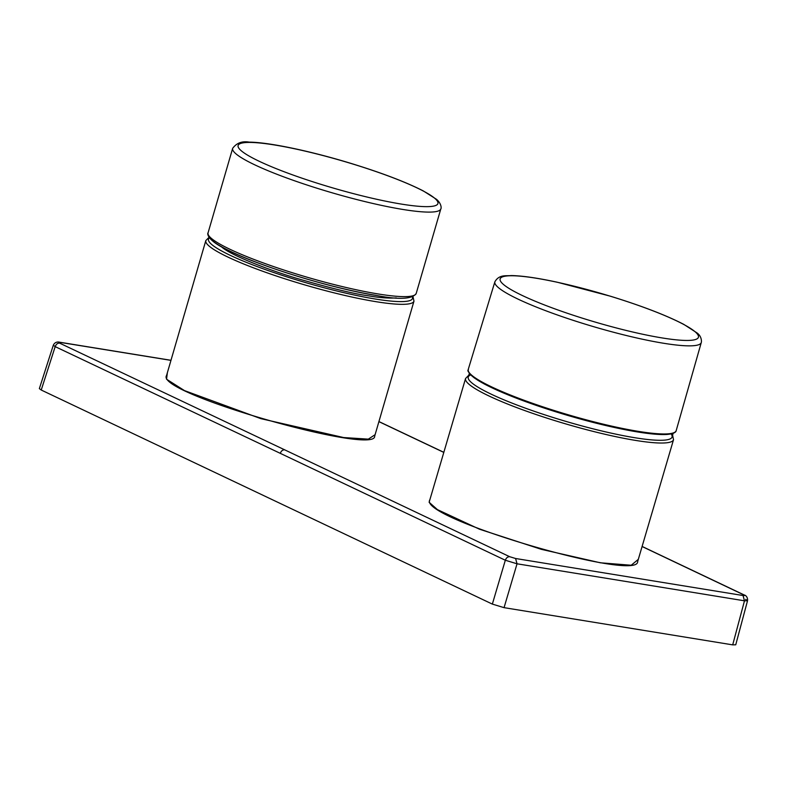 <?xml version="1.0" encoding="UTF-8"?>
<svg xmlns="http://www.w3.org/2000/svg" width="787" height="787" viewBox="0 0 787 787"><rect width="100%" height="100%" fill="white"/><g stroke="black" fill="none" stroke-linecap="round" stroke-linejoin="round"><path stroke-width="1.18" d="M673.131 433.362L672.049 437.031A106.225 14.963 -163.6 0 1 602.468 431.138A106.225 14.963 -163.6 0 1 491.255 394.198A106.225 14.963 -163.6 0 1 468.245 377.052L469.327 373.372M396.284 297.909C388.542 298.421 379.236 297.722 368.395 295.814C354.111 293.905 330.412 288.14 297.279 278.509C264.766 268.77 229.174 254.26 221.403 246.734M429.83 499.893C417.631 517.718 638.503 582.488 637.637 561.643L673.524 439.707A108.39 15.268 -163.6 0 1 602.527 433.686A108.39 15.268 -163.6 0 1 489.042 395.999A108.39 15.268 -163.6 0 1 465.56 378.498L429.83 499.893M430.538 497.492L429.112 502.263L437.444 509.632L479.519 529.218L541.348 549.336L600.373 562.794L631.223 565.243L638.316 559.35M413.972 301.155L374.661 436.214C375.95 455.703 154.488 392.92 166.539 375.566L205.82 240.576A108.39 14.914 16.2 0 0 229.391 257.762A108.39 14.914 16.2 0 0 343.024 295.017A108.39 14.914 16.2 0 0 413.972 301.155L413.008 296.689M375.104 434.69L368.326 439.136L343.653 437.552L260.92 418.664L184.463 390.598L166.539 379.206L167.385 372.635M170.956 360.367L60.166 342.384C58.366 342.138 58.179 342.384 59.586 343.112L284.628 449.81C282.651 449.77 281.195 450.951 280.28 453.342L505.323 560.246L517.039 563.797A284301.969 210820.124 -66.1 0 1 744.482 600.815L732.697 644.868L735.737 644.809L747.532 600.727M732.697 644.868L504.054 607.653L492.347 604.101L41.229 390.027L55.179 346.634L280.28 453.342M60.166 342.384L59.655 342.217C58.327 341.824 55.041 341.597 53.319 345.198L39.35 388.621L41.229 390.027M284.628 449.81L509.73 556.724L515.593 558.504L743.036 595.523C744.836 595.769 745.033 595.523 743.617 594.795L642.094 546.522M743.036 595.523L744.482 600.815L747.522 600.727L745.643 599.36M53.319 345.198L55.179 346.634C56.123 344.204 57.589 343.034 59.586 343.112M522.519 295.607A103.343 14.56 16.4 0 0 692.098 340.191A103.343 14.56 16.4 0 0 583.197 288.504A103.343 14.56 16.4 0 0 522.519 295.607M518.171 299.178A107.573 15.16 -163.6 0 1 494.875 281.795C499.174 274.24 506.12 276.109 511.176 275.568C522.184 275.745 537.541 277.959 557.265 282.228L610.309 296.178C641.602 305.818 666.097 315.223 683.805 324.382L697.066 332.96C699.938 335.055 701.404 337.938 701.463 341.637L701.276 342.542A107.573 15.16 -163.6 0 1 630.859 336.6A107.573 15.16 -163.6 0 1 518.171 299.178M491.718 386.929A108.38 15.268 16.4 0 0 605.252 424.636A108.38 15.268 16.4 0 0 676.19 430.617C676.122 430.912 676.249 433.647 666.776 434.473C659.063 434.896 647.622 433.765 632.463 431.089C609.266 426.888 583.659 420.445 555.652 411.758C524.968 402.078 501.122 392.792 484.123 383.889L474.227 377.868C464.202 368.749 469.347 370.588 468.245 369.418A108.38 15.268 16.4 0 0 491.718 386.929M673.967 432.673A107.514 15.15 -163.6 0 1 567.693 415.398A107.514 15.15 -163.6 0 1 469.003 372.349M376.304 295.42A106.225 14.609 -163.8 0 1 269.144 266.95A106.225 14.609 -163.8 0 1 209.499 236.533M232.667 148.33L208.063 232.863A108.39 14.914 16.2 0 0 265.74 263.812A108.39 14.914 16.2 0 0 378.232 293.974A108.39 14.914 16.2 0 0 416.215 293.433L440.818 208.899A108.39 14.914 -163.8 0 1 402.826 209.45A108.39 14.914 -163.8 0 1 290.334 179.279A108.39 14.914 -163.8 0 1 232.667 148.33C236.631 142.959 242.15 140.893 249.213 142.132C268.456 142.231 310.314 150.937 351.72 163.627C382.177 173.012 406.023 182.102 423.249 190.897L436.539 199.337C442.058 204.177 441.251 208.948 440.818 208.899M401.38 204.089A104.061 14.314 16.2 0 0 373.146 170.592A104.061 14.314 16.2 0 0 239.287 148.802A104.061 14.314 16.2 0 0 401.38 204.089M509.73 556.724C507.733 556.645 506.257 557.816 505.323 560.246L492.347 604.101M515.593 558.504L517.039 563.797L504.054 607.653M743.617 594.795L744.266 594.992C746.302 595.474 747.906 597.894 747.522 600.727L747.522 600.727M443.809 452.407L378.901 421.635M671.124 433.932A106.225 14.963 -163.6 0 1 611.155 433.125A106.225 14.963 -163.6 0 1 491.255 394.198A106.225 14.963 -163.6 0 1 470.705 374.946M209.411 237.871A106.225 14.609 16.2 0 0 231.594 255.962A106.225 14.609 16.2 0 0 347.746 293.581A106.225 14.609 16.2 0 0 412.388 296.935M494.875 281.795L468.245 369.418M701.276 342.542L676.19 430.617M416.215 293.433C412.418 299.168 399.196 299.857 376.56 295.499C332.301 288.622 257.319 265.583 226.154 249.263C205.8 239.543 207.473 232.834 208.063 232.863M744.266 594.992L642.113 546.444M59.655 342.217L170.976 360.298M378.931 421.557L443.838 452.328M673.524 439.707L672.6 435.181M468.796 375.202L465.56 378.498M209.027 237.32L205.82 240.576"/></g></svg>
